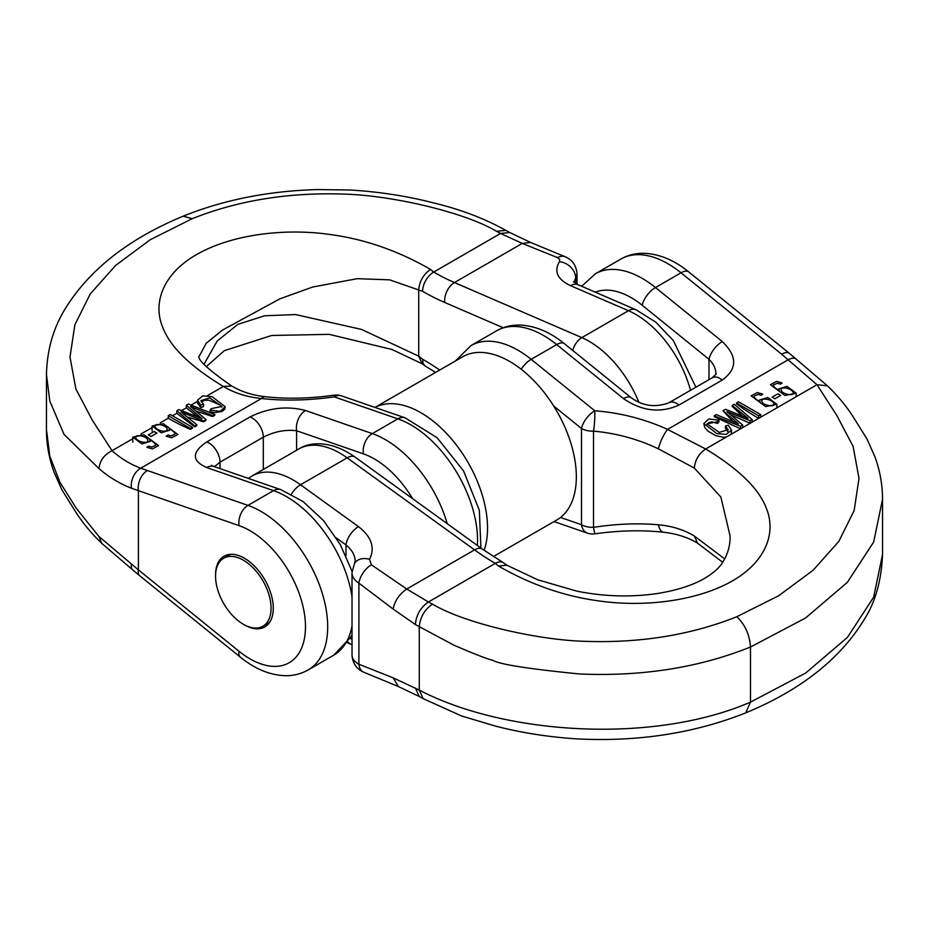 <?xml version="1.0" encoding="UTF-8"?>
<svg xmlns="http://www.w3.org/2000/svg" width="929" height="929" viewBox="0 0 929 929"><rect width="100%" height="100%" fill="white"/><g stroke="black" fill="none" stroke-linecap="round" stroke-linejoin="round"><path stroke-width="1.39" d="M190.457 429.361L192.512 428.164L192.512 427.317L170.309 414.508L168.254 415.693L168.254 418.259A235.478 135.959 -120 0 0 190.457 429.361L190.457 428.513L192.512 427.317M176.835 413.3L194.776 426.864L196.843 425.668L196.843 424.82L180.969 411.942L203.497 420.976L203.497 421.824L205.971 420.396L205.971 419.548L190.538 406.414L212.66 415.693L212.66 416.54L214.762 415.321L214.762 414.473L188.436 404.034L186.334 405.253L202.104 418.689L178.821 409.584L176.835 410.734L176.835 413.3L172.527 415.786M187.205 416.97L203.497 421.824M196.321 411.233L212.66 416.54M197.54 403.116L200.722 407.471L203.532 406.67L203.532 404.312L200.896 400.596L209.733 397.914L221.961 406.472L211.406 408.597L210.059 410.153L210.059 411.814L214.611 412.65L222.112 411.431L224.876 409.015L225.166 406.751L212.207 396.706L202.801 395.859L197.517 400.202L200.722 405.079L200.722 407.471M201.291 401.943L204.705 400.19L209.095 400.248L219.859 404.905L221.857 407.134M305.513 410.513L372.308 433.611L397.844 418.863L334.231 396.869C308.695 400.48 284.425 401.026 261.444 398.506C247.16 397.101 234.456 393.083 223.343 386.452C190.317 366.525 170.088 346.784 162.68 327.229C152.124 301.681 164.085 271.942 199.305 253.036C234.317 234.143 285.006 228.29 328.576 234.294C363.854 238.846 397.844 250.551 430.522 269.41L433.692 272.069L500.58 233.446L496.539 231.309C464.07 211.951 392.851 195.949 347.249 194.219C290.638 191.897 238.939 200.06 192.164 218.721L150.231 239.74L115.765 265.299L90.206 293.994L74.854 324.86L70 357.05L75.888 388.996L92.11 419.827L112.026 450.716C120.596 458.369 130.165 464.198 140.72 468.204L247.985 505.388L273.509 490.64L206.726 467.554C191.571 460.772 191.571 452.226 206.726 441.937L250.017 416.947C268.516 407.808 287.015 405.671 305.513 410.513A15.7 10.672 109.1 0 0 296.606 430.754C285.505 429.395 274.403 431.544 263.302 437.176L263.302 469.47M186.334 405.253L186.334 407.808L197.993 417.075M243.862 624.555A40.818 23.562 -120 0 0 264.835 626.912A40.818 23.562 -120 0 0 273.289 608.228A40.818 23.562 -120 0 0 255.475 567.143A40.818 23.562 -120 0 0 224.017 556.216A40.818 23.562 -120 0 0 215.563 574.9A40.818 23.562 -120 0 0 215.574 575.55M503.181 327.74L444.736 302.482A251.178 145.017 60 0 1 422.59 291.3L389.576 279.838L357.235 278.677L312.759 286.991L279.873 298.836L222.577 330.027L206.168 343.289L199.003 356.724M439.696 370.056A251.178 145.017 -120 0 0 422.59 359.233L418.712 356.167L361.532 329.423L295.527 314.559L264.614 315.779L237.929 324.314L217.27 340.955L203.985 364.214M559.455 261.664A15.7 12.541 33.9 0 1 575.632 278.224L576.99 273.892C576.363 265.659 572.45 259.957 565.227 256.764L530.564 242.434L522.249 243.41L454.444 282.555L581.844 337.622L628.468 310.704L570.511 285.656C557.423 279.408 553.73 271.407 559.455 261.664L559.722 259.435L557.609 257.658L522.249 243.41L500.58 233.446L509.8 232.529L505.864 230.38C484.497 218.501 460.47 209.362 433.785 202.963C407.03 196.054 379.09 191.734 349.989 190.004L317.335 189.574C268.586 190.944 223.889 199.805 183.222 216.155C129.131 238.544 89.95 269.155 65.669 308.01C53.394 327.658 46.996 349.85 46.473 374.608L46.45 429.732C46.485 444.132 49.005 458.287 54.045 472.164L61.906 489.827L74.343 509.754C81.531 521.517 90.659 532.712 101.725 543.326L98.95 536.486L76.352 508.372L59.862 482.139L49.829 456.22L46.473 429.732M575.632 283.496L575.632 278.224L573.89 282.23M147.328 470.585A15.7 10.672 -70.9 0 0 138.409 490.826L138.409 569.883L239.067 651.299A78.489 45.324 -120 0 0 305.478 626.808A78.489 45.324 -120 0 0 239.067 525.628L131.465 488.236C119.574 483.614 108.739 477.053 98.95 468.553L64.055 434.435L49.829 401.107L46.473 374.608M239.067 651.299A15.7 7.107 129 0 0 240.286 657.093L139.64 575.678A15.7 7.107 129 0 1 138.409 569.883L98.95 536.486M250.017 416.947A15.7 9.069 60 0 1 263.302 437.176L220.01 462.177L214.413 466.672M576.944 272.998L576.99 273.811M206.726 467.554A15.7 10.672 -70.9 0 1 214.03 466.544L280.825 489.641A15.7 10.672 -70.9 0 0 273.509 490.64A94.189 54.381 -120 0 1 352.01 596.778M341.547 395.87A15.7 15.7 0 0 0 334.185 395.162L334.231 396.869A15.7 10.672 -70.9 0 1 341.547 395.87L405.149 417.853A15.7 10.672 -70.9 0 0 397.844 418.863A94.189 54.381 -120 0 1 477.39 545.474M131.465 488.236A15.7 10.951 110.6 0 1 140.72 468.204L261.444 398.506A15.7 7.281 -83.6 0 1 265.45 396.753M570.511 285.656A15.7 10.126 -66.6 0 1 578.128 284.762L636.075 309.81A15.7 10.126 -66.6 0 0 628.468 310.704A82.414 47.588 -120 0 1 690.502 390.308M557.609 257.658A15.7 10.126 -66.6 0 1 565.262 256.787M132.812 438.72L112.026 450.716C104.245 454.618 99.879 460.563 98.95 468.553M210.059 410.153L220.231 411.315L225.166 406.751M200.722 405.079L203.532 404.312M176.835 410.734L194.776 426.016L194.776 426.864M194.776 426.016L196.843 424.82M203.497 420.976L205.971 419.548M212.66 415.693L214.762 414.473M168.254 415.693L190.457 428.513M167.023 429.86L167.023 428.71C166.036 424.681 152.879 422.59 155.271 426.945C157.071 431.277 168.799 433.03 167.023 428.71L167.139 429.326M155.108 426.214L155.271 426.945M171.691 437.745L166.233 436.212L167.917 434.993L170.971 435.922L174.919 434.157C175.128 432.833 173.154 430.94 169.008 428.478L169.612 430.22L161.216 432.775L152.112 425.935L163.399 423.717L177.88 434.47L171.691 437.745M148.303 434.9L154.168 431.509L156.92 433.1L151.055 436.479L148.303 434.9M147.723 441.008L147.723 439.858C146.736 435.829 133.567 433.738 135.959 438.093C137.759 442.413 149.488 444.178 147.723 439.858L147.827 440.474M135.808 437.362L135.959 438.093M152.391 448.893L146.933 447.36L148.617 446.141L151.671 447.07L155.619 445.305C155.817 443.981 153.854 442.088 149.697 439.626L150.312 441.368L141.905 443.923L132.812 437.083L144.1 434.865L158.569 445.618L152.391 448.893M736.488 402.989L758.691 415.797L760.746 414.613L738.543 401.792L736.488 402.989L736.488 403.825A235.478 135.959 -120 0 0 758.691 418.364L730.902 434.412L731.46 432.299M732.157 405.485L748.031 418.364L725.503 409.329L723.029 410.757L738.462 423.891L716.34 414.613L714.238 415.832L740.564 426.272L742.666 425.052L726.896 411.617L750.179 420.721L752.165 419.571L734.224 404.289L732.157 405.485L732.157 406.333L742.062 415.751M723.029 410.757L732.935 421.511M714.238 415.832L714.238 416.68L740.564 428.826L740.564 426.272M725.468 425.993L728.104 429.709L719.267 432.391L707.039 423.833L717.594 421.708L718.941 420.152L708.769 418.991L703.834 423.554L716.793 433.588L726.199 434.447L731.483 430.104L728.278 425.227L725.468 425.993L725.468 428.339L728.081 431.88M707.12 424.507L708.722 422.637L711.777 421.859L717.594 423.45L718.941 421.812L718.941 420.152M703.834 423.554L704.693 427.456L707.979 431.137L715.957 435.736L723.517 437.304L726.559 436.909L730.902 434.412M623.487 398.611L556.692 344.589L531.156 359.326L594.769 410.781C620.305 412.766 644.575 418.967 667.556 429.407L705.657 448.986C738.683 468.913 758.912 488.654 766.32 508.209C776.876 533.757 764.915 563.497 729.695 582.402C694.683 601.284 643.994 607.136 600.424 601.133C565.146 596.592 531.156 584.887 498.478 566.016L495.308 563.369L428.42 601.98L432.461 604.129C464.93 623.475 536.149 639.489 581.751 641.219C638.362 643.542 690.061 635.366 736.836 616.717L778.769 595.686L813.235 570.139L838.794 541.433L854.146 510.578L859 478.377L853.112 446.443L836.89 415.6L816.974 384.711L781.672 354.228L681.015 272.801L655.491 287.549L722.274 341.57C737.429 356.155 737.429 368.976 722.274 380.042L678.983 405.044C660.484 413.393 641.985 411.257 623.487 398.611A15.7 7.107 -51 0 1 631.151 397.693M730.6 414.729L750.179 423.276L750.179 420.721M760.746 414.613L760.746 417.179L758.691 418.364L758.691 415.797M393.118 609.041C394.802 600.749 399.342 594.072 406.751 589.021L474.556 549.875L347.156 457.846L300.531 484.764L358.489 526.627C371.577 536.834 375.27 547.75 369.545 559.351L371.391 564.809L406.751 589.021L428.42 601.98C420.558 607.473 416.215 614.998 415.391 624.555L393.118 609.041L358.896 583.133C354.413 580.23 352.114 576.839 352.01 572.949M352.01 639.524L350.175 638.211M355.192 561.186C355.052 555.263 351.986 549.852 345.994 544.951L345.994 555.797M736.836 616.717C745.07 624.613 749.61 634.716 750.481 647.025L805.559 618.006L847.364 582.332L873.666 542.048L882.527 499.279L882.55 554.392L873.666 597.161L847.411 637.433L805.629 673.084L750.481 702.138C652.228 744.593 503.971 734.549 419.269 690.073L393.118 677.833L358.896 664.235C354.413 661.773 352.114 658.766 352.01 655.189M882.527 554.404C881.458 580.428 875.397 602.05 864.365 619.26C840.257 658.905 800.728 690.108 745.778 712.845L750.481 702.138L750.481 647.025C699.096 667.637 642.194 676.626 579.789 673.989C528.195 668.88 499.233 664.316 492.927 660.31C487.644 659.172 474.603 654.121 453.828 645.144L415.391 624.555M715.887 373.446C715.783 368.453 713.484 363.738 708.99 359.291L708.99 379.636M730.043 535.754L720.869 497.038L694.311 468.065L658.417 448.846C637.921 439.103 616.299 433.204 593.526 431.137L593.526 527.347A15.7 9.069 180 0 1 581.484 524.711L560.524 517.465M724.783 558.933L694.311 536.01C683.744 529.704 671.783 525.977 658.417 524.792C637.921 522.981 616.299 523.828 593.526 527.347L594.815 533.838C619.237 530.424 642.171 529.89 663.62 532.259C676.591 533.711 687.89 537.357 697.551 543.175L722.75 562.335M355.157 561.279L352.045 572.113M722.274 341.57A15.7 7.107 129 0 0 708.99 359.291L642.206 305.258A78.489 45.324 -120 0 0 595.35 292.205M553.73 406.054L581.484 428.49A15.7 9.069 180 0 0 593.526 431.137A15.7 1.963 94.2 0 0 594.769 410.781A15.7 7.107 129 0 0 581.484 428.49L581.484 524.711A15.7 10.672 -70.9 0 0 587.453 533.141L554.021 521.575M796.269 359.07A15.7 7.386 -49.5 0 0 788.28 359.72L667.556 429.407A15.7 3.89 114.6 0 0 658.417 448.846M358.489 526.627A15.7 7.862 125.8 0 0 345.994 544.951L336.368 537.996M369.545 559.351A15.7 11.566 -150.3 0 0 354.646 563.288M371.391 564.809A15.7 7.862 125.8 0 0 358.896 583.133L358.896 664.235A15.7 10.126 -66.6 0 0 363.738 672.224C356.55 669.043 352.637 663.341 352.033 655.131L352.01 573.007M760.746 417.179L816.974 384.711L827.089 385.814M663.55 532.259A15.7 7.281 -83.6 0 1 658.417 524.792M350.837 644.227A15.7 10.126 -66.6 0 1 347.945 641.834M717.594 421.708L717.594 423.45M742.666 425.052L742.666 427.619M752.165 419.571L752.165 422.138M761.977 401.583C762.964 405.625 776.121 407.703 773.729 403.36C771.929 399.029 760.201 397.275 761.977 401.583L761.861 400.98M773.892 404.092L773.729 404.707M757.309 392.561L762.767 394.093L761.083 395.313L758.029 394.372L754.081 396.149C753.872 397.461 755.846 399.354 759.992 401.827L759.388 400.085L767.784 397.519L776.888 404.37L765.601 406.588L751.12 395.835L757.309 392.561M780.697 395.406L774.832 398.796L772.08 397.206L777.945 393.826L780.697 395.406M781.277 390.447C782.264 394.477 795.433 396.567 793.041 392.212C791.241 387.881 779.512 386.127 781.277 390.447L781.173 389.832M793.192 392.944L793.041 393.571M776.609 381.413L782.067 382.945L780.383 384.165L777.329 383.236L773.381 385.001C773.183 386.325 775.146 388.217 779.303 390.679L778.688 388.937L787.095 386.383L796.188 393.222L784.9 395.44L770.431 384.687L776.609 381.413M243.317 624.242A39.25 22.656 -120 0 0 262.942 626.192A39.25 22.656 -120 0 0 262.942 580.869A39.25 22.656 -120 0 0 223.692 558.213A39.25 22.656 -120 0 0 217.676 589.66A39.25 22.656 -120 0 0 243.317 624.242M375.014 407.436A94.189 54.381 60 0 1 447.174 434.122A94.189 54.381 60 0 1 487.539 528.113A94.189 54.381 60 0 1 484.148 550.351M374.979 407.425L462.642 356.806A94.189 54.381 60 0 1 535.22 382.051A94.189 54.381 60 0 1 576.34 476.844A94.189 54.381 60 0 1 556.831 519.961L493.369 556.599M191.072 405.079L197.517 401.363M207.399 395.649L223.343 386.452L231.321 386.023M140.918 434.04L152.112 427.572M160.229 422.892L168.254 418.259M181.469 410.618L186.334 407.808M412.569 498.652A78.489 45.324 -120 0 0 363.39 453.84L296.606 430.754L296.606 450.251M430.522 269.41C423.403 274.403 419.467 281.22 418.712 289.883L418.712 356.167L422.172 363.82L425.842 366.421A15.7 9.069 120 0 1 422.59 359.233M572.763 350.465A15.7 10.126 -66.6 0 1 581.844 337.622A82.414 47.588 60 0 1 638.885 402.327M239.067 525.628A15.7 10.672 -70.9 0 1 247.985 505.388A94.189 54.381 60 0 1 319.797 585.944A94.189 54.381 60 0 1 308.173 669.925L333.708 655.189A94.189 54.381 -120 0 0 352.01 625.96M363.39 453.84A15.7 10.672 109.1 0 1 372.308 433.611A94.189 54.381 60 0 1 447.244 523.701M206.726 441.937A15.7 9.069 60 0 1 220.01 462.177L220.01 468.611M422.59 291.3A15.7 9.069 -60 0 1 433.692 272.069A235.478 135.959 -120 0 0 454.444 282.555A15.7 10.126 -66.6 0 0 444.736 302.482M496.539 231.309L505.864 230.38M192.164 218.721L183.222 216.155M101.725 543.326L132.708 569.918A15.7 7.386 -49.5 0 1 131.465 564.182M726.559 436.909L705.657 448.986C698.91 453.631 695.124 459.994 694.311 468.065M298.685 449.044C310.298 441.438 331.618 440.52 354.971 457.033A15.7 7.862 125.8 0 0 347.156 457.846A82.414 47.588 -120 0 0 298.685 449.044L252.061 475.962A82.414 47.588 60 0 1 300.531 484.764A15.7 7.862 125.8 0 0 291.358 494.216M620.827 259.075C628.155 254.929 636.168 253.013 644.854 253.327C659.938 254.174 674.559 260.375 688.714 271.907A15.7 7.107 129 0 0 681.015 272.801A94.189 54.381 -120 0 0 620.827 259.075L595.292 273.811A94.189 54.381 60 0 1 655.491 287.549A15.7 7.107 129 0 0 642.206 305.258M715.794 373.655C716.921 373.33 715.736 374.701 712.253 377.755L668.95 402.756C655.375 407.796 642.775 406.112 631.174 397.717L564.379 343.684A15.7 7.107 -51 0 0 556.692 344.589A94.189 54.381 -120 0 0 496.492 330.852L470.968 345.6A94.189 54.381 60 0 1 531.156 359.326A15.7 7.107 129 0 0 521.227 369.266M432.461 604.129C424.507 609.691 420.105 617.309 419.269 626.994L419.269 690.073L423.136 698.62L419.2 696.471L415.391 688.029M722.274 380.042A15.7 9.069 -120 0 0 712.299 377.731M678.983 405.044A15.7 9.069 -120 0 0 668.996 402.721M495.308 563.369A235.478 135.959 60 0 1 474.556 549.875A15.7 7.862 125.8 0 1 482.36 549.074L503.158 562.591A15.7 9.069 120 0 0 495.308 563.369M503.158 562.591L506.828 565.192L498.478 566.016M688.714 271.907L789.36 353.334A15.7 7.107 129 0 0 781.672 354.228M694.311 536.01L697.551 543.175M419.2 696.471L398.436 686.566L393.118 677.833M728.081 429.361L728.081 430.046M576.99 273.881L576.99 284.239M333.708 655.189L350.697 637.248L352.01 634.623M352.079 571.463L340.304 544.603L323.443 520.507L303.063 501.544L280.825 489.641M214.042 466.544L211.382 465.301M480.92 548.029L479.329 510.253L463.525 470.887L437.141 437.756L405.149 417.853M334.185 395.162C309.763 398.587 286.829 399.11 265.38 396.741C252.409 395.289 241.11 391.655 231.449 385.825C209.025 370.16 198.144 360.336 198.818 356.364M695.891 387.196L673.281 340.467L655.758 322.131L636.075 309.81M578.128 284.762L573.483 281.789M530.564 242.434L509.8 232.529M240.286 657.093C254.418 668.601 269.004 674.802 284.053 675.673C292.786 676.01 300.822 674.094 308.173 669.925M435.631 372.401L425.842 366.421M206.25 366.676L224.307 350.686L271.698 335.462L329.226 334.359L391.968 349.478L422.172 363.82M139.64 575.678L132.708 569.918M197.517 400.202L197.517 402.721M152.112 431.056L152.112 425.935M132.812 442.204L132.812 437.083M595.292 273.811L581.67 286.295M564.379 343.684C550.258 332.176 535.673 325.986 520.623 325.104C511.891 324.778 503.855 326.694 496.492 330.852M354.971 457.033L482.36 549.074M470.968 345.6L455.431 360.975M506.828 565.192L537.624 579.754L576.758 591.123C603.478 596.523 630.083 597.359 656.571 593.654C676.3 590.507 692.175 585.491 704.182 578.604C712.067 573.936 717.734 569.245 721.171 564.53C727.419 555.647 730.38 546.078 730.043 535.824L730.043 535.824M252.061 475.962L248.345 478.412M882.527 499.279C882.515 484.868 879.995 470.713 874.955 456.836L867.094 439.173L854.657 419.246C847.469 407.483 838.341 396.3 827.274 385.674L789.36 353.334M587.453 533.141A15.7 15.7 0 0 0 594.815 533.838M352.01 644.772L347.33 642.717M398.436 686.566L363.773 672.236M745.778 712.845C694.741 733.167 638.769 741.865 577.873 738.938C549.376 737.161 522.017 732.911 495.784 726.188L461.632 716.004L423.136 698.62M731.483 430.104L731.483 432.612M776.888 407.854L776.888 404.37M796.188 396.718L796.188 393.222M262.942 626.192L269.654 622.314M223.692 558.213L230.415 554.334"/></g></svg>
